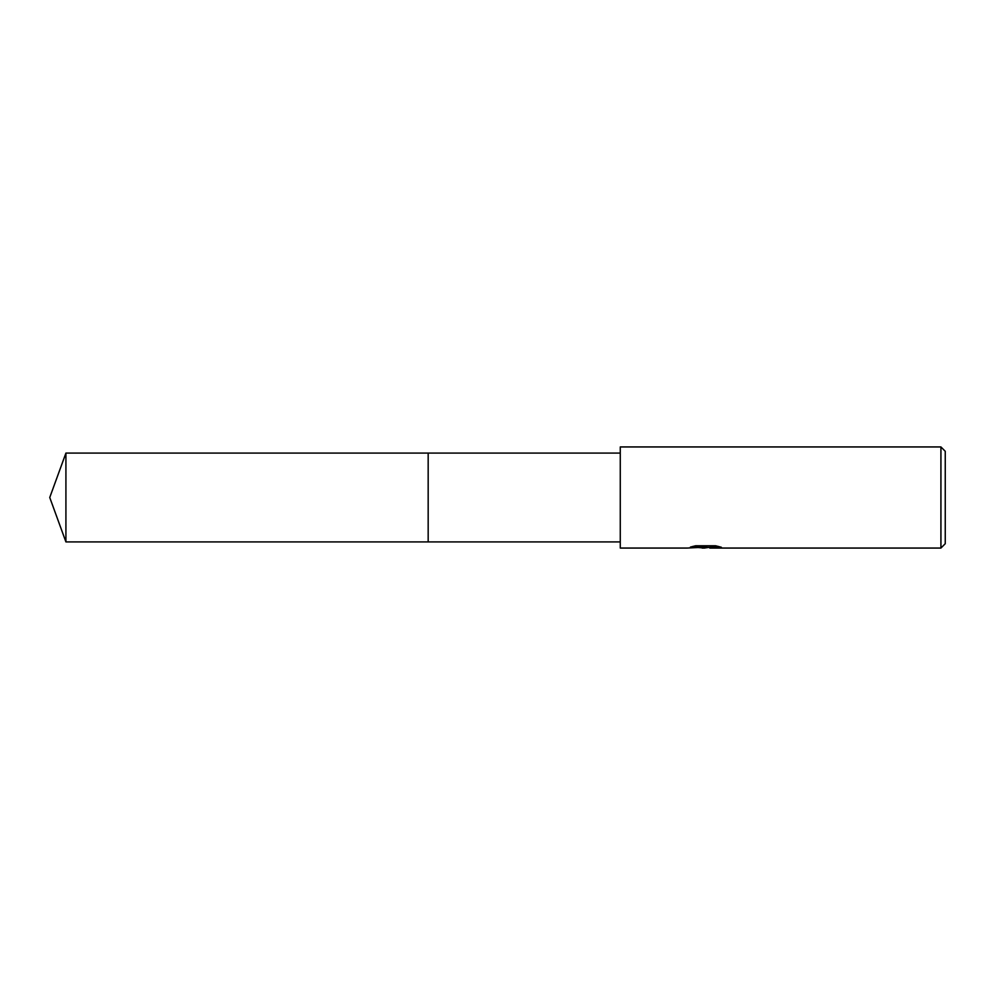 <?xml version="1.0" encoding="UTF-8"?>
<svg xmlns="http://www.w3.org/2000/svg" width="995" height="995" viewBox="0 0 995 995"><rect width="100%" height="100%" fill="white"/><g stroke="black" fill="none" stroke-linecap="round" stroke-linejoin="round"><path stroke-width="1.49" d="M620.271 541.914L428.173 541.914L428.173 453.086L620.271 453.086M428.173 541.914L428.173 453.086L428.173 541.927L65.919 541.914L65.919 453.086L428.173 453.073M709.161 547.325L704.522 548.058L698.652 547.561M704.522 548.058L702.134 548.058M940.922 548.058L940.922 446.942L945.25 451.282L945.25 543.718L940.922 548.058L709.883 548.058L710.306 547.088L718.166 546.354M693.067 546.354L706.549 546.354L706.549 547.088L687.321 548.058L620.271 548.058L620.271 446.942L940.922 446.942M706.549 547.088L690.381 547.088L695.642 545.77L715.592 545.77L721.375 547.25L709.684 548.021M705.306 547.325L709.684 547.325M65.919 453.086L49.75 497.5L65.919 541.914"/></g></svg>

